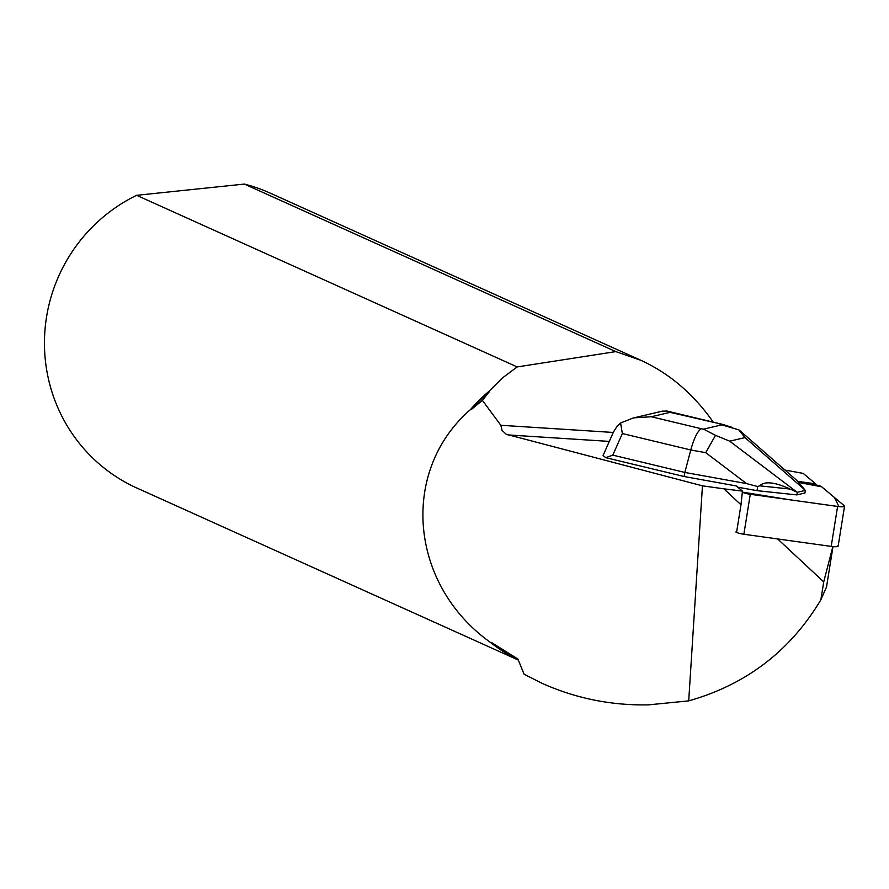 <?xml version="1.0" encoding="UTF-8"?>
<svg xmlns="http://www.w3.org/2000/svg" width="889" height="889" viewBox="0 0 889 889"><rect width="100%" height="100%" fill="white"/><g stroke="black" fill="none" stroke-linecap="round" stroke-linejoin="round"><path stroke-width="1.33" d="M837.894 545.702A7.712 1.367 -170.9 0 1 838.149 546.135A7.712 1.367 -170.9 0 1 831.193 546.402L743.871 534.245A7.712 1.367 -170.9 0 1 735.848 531.978M750.272 494.284L837.594 506.452A7.712 1.367 9.1 0 0 844.55 506.185A7.712 1.367 9.1 0 0 844.294 505.752L821.703 486.816A7.712 1.367 9.1 0 0 813.691 484.549L799 482.505L821.714 486.816L834.515 497.551L838.938 506.619L789.565 499.762L742.348 492.095A7.712 1.367 9.1 0 0 750.272 494.284L743.871 534.245M622.344 433.543L620.589 422.997L633.546 417.874L651.315 416.741L701.31 428.742C697.598 430.998 694.087 438.077 690.775 449.978L622.344 433.543L612.821 455.135L605.753 457.679L684.186 476.526L736.281 485.95L742.404 491.072A7.712 1.367 9.1 0 0 742.459 491.117L723.879 488.828L740.993 504.785L742.459 491.117M605.753 457.679L603.075 455.501L613.488 431.921L617.177 426.12L620.589 422.997M785.009 470.092L803.156 473.37L815.735 483.916A7.712 1.367 9.1 0 0 813.835 483.605L797.855 481.371M723.879 488.828L702.454 485.839L506.23 434.265L502.074 430.443L500.829 425.275L613.243 432.454M777.642 538.945L823.725 581.895L832.837 546.602M518.276 659.96A161.82 158.409 -65.7 0 1 490.595 642.525C409.273 584.695 399.528 471.003 470.614 409.44A161.82 158.409 -65.7 0 1 489.128 391.171L489.217 391.838A161.342 157.931 114.3 0 0 471.259 409.573L470.614 409.44M518.32 660.071L136.906 488.05A161.82 158.409 -65.7 0 1 44.45 343.265A161.82 158.409 -65.7 0 1 136.639 195.313L517.176 366.935L502.396 377.958L489.128 391.171M490.595 642.525L491.217 642.358A161.342 157.931 114.3 0 0 517.998 659.282M500.829 425.275L482.394 400.361L471.259 409.573M482.394 400.361L489.217 391.838M491.217 642.358L517.887 659.005L524.099 674.251L542.357 683.463L524.099 674.251M713.278 422.153C693.631 394.094 669.517 373.48 640.936 360.334L615.821 351.611L244.364 184.079A161.82 158.409 -65.7 0 1 269.967 193.024L640.936 360.334M517.176 366.935L615.821 351.611M702.454 485.839L688.708 700.876C746.238 684.563 790.288 650.881 820.847 599.819L826.526 586.973L832.982 546.613M815.735 483.916L815.591 484.849M244.364 184.079L136.639 195.313M740.993 504.785L736.57 532.411M820.847 599.819L823.725 581.895M688.708 700.876L648.537 704.855C611.421 705.588 576.028 698.454 542.357 683.463M612.821 455.135L684.841 472.437L684.186 476.526M737.759 487.183L757.017 490.661L796.888 494.906L804.934 493.017L805.345 490.417L797.3 492.306L790.065 489.061C774.897 482.049 764.74 480.971 759.606 485.816L790.065 489.061M759.606 485.816L757.672 486.527L757.017 490.661M757.672 486.527L746.56 483.594L684.841 472.437L690.775 449.978L705.755 452.69L715.478 435.321L703.532 429.154L721.724 424.875L738.837 429.843L744.982 437.588L729.702 441.177L715.478 435.321M739.726 430.532L796.577 480.216L805.345 490.417M797.3 492.306L796.888 494.906M732.414 427.465L723.079 424.509L670.062 412.34L667.028 411.018L662.072 411.229M739.659 430.476L738.837 429.843M831.193 546.402L837.594 506.452M507.963 434.921L609.298 441.4M813.691 484.549L813.835 483.605M701.31 428.742L703.532 429.154M721.724 424.875L720.057 424.353M670.062 412.34L651.315 416.741M746.56 483.594L705.755 452.69M805.223 490.228L744.982 437.588M729.702 441.177L797 492.162M838.149 546.135L844.55 506.185M662.938 411.029L633.557 417.919M723.079 424.509L667.017 411.04"/></g></svg>
